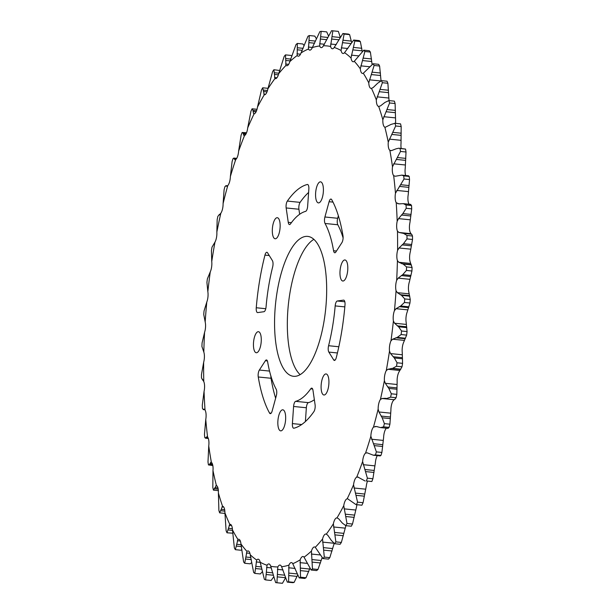 <?xml version="1.0" encoding="UTF-8"?>
<svg xmlns="http://www.w3.org/2000/svg" width="614" height="614" viewBox="0 0 614 614"><rect width="100%" height="100%" fill="white"/><g stroke="black" fill="none" stroke-linecap="round" stroke-linejoin="round"><path stroke-width="0.92" d="M207.179 436.569L207.578 437.068L207.079 436.562L205.867 437.836L204.784 437.575A277.374 99.399 95.8 0 1 204.462 434.436L205.759 419.485A261.764 93.812 -84.2 0 0 207.578 437.068A8.542 3.062 95.8 0 1 208.745 445.979A261.764 93.812 -84.2 0 0 211.385 462.357A8.542 3.062 95.8 0 1 212.981 470.577A261.764 93.812 -84.2 0 0 216.404 485.536A8.542 3.062 95.8 0 1 218.392 492.958A261.764 93.812 -84.2 0 0 222.56 506.297A8.542 3.062 95.8 0 1 222.613 506.297A8.542 3.062 95.8 0 1 224.916 512.813A261.764 93.812 -84.2 0 0 229.766 524.348A8.542 3.062 95.8 0 1 230.181 524.31A8.542 3.062 95.8 0 1 232.468 529.882A261.764 93.812 -84.2 0 0 237.933 539.453A8.542 3.062 95.8 0 1 238.716 539.261A8.542 3.062 95.8 0 1 240.941 543.92A261.764 93.812 -84.2 0 0 246.951 551.403A8.542 3.062 95.8 0 1 248.102 550.95A8.542 3.062 95.8 0 1 250.22 554.749A261.764 93.812 -84.2 0 0 256.69 560.045A8.542 3.062 95.8 0 1 258.21 559.208A8.542 3.062 95.8 0 1 260.183 562.224A261.764 93.812 -84.2 0 0 267.029 565.248A8.542 3.062 95.8 0 1 268.901 563.936A8.542 3.062 95.8 0 1 270.69 566.231A261.764 93.812 -84.2 0 0 277.812 566.952A8.542 3.062 95.8 0 1 280.03 565.064A8.542 3.062 95.8 0 1 281.603 566.73A261.764 93.812 -84.2 0 0 288.91 565.141L288.611 581.834A277.374 99.399 95.8 0 1 287.298 582.118L292.809 582.678A277.374 99.399 -84.2 0 0 294.114 582.394L297.598 575.203M288.91 565.141A8.542 3.062 95.8 0 1 291.45 562.585A8.542 3.062 95.8 0 1 292.771 563.706A261.764 93.812 -84.2 0 0 300.169 559.822L300.507 577.206A277.374 99.399 95.8 0 1 299.187 577.897L304.697 578.457A277.374 99.399 -84.2 0 0 306.018 577.766L309.855 568.403M300.169 559.822A8.542 3.062 95.8 0 1 303.009 556.514A8.542 3.062 95.8 0 1 304.045 557.197A261.764 93.812 -84.2 0 0 311.436 551.073L312.457 568.917A277.374 99.399 95.8 0 1 311.137 570.015L316.647 570.575A277.374 99.399 -84.2 0 0 317.96 569.477L322.097 557.781M311.436 551.073A8.542 3.062 95.8 0 1 314.545 546.959A8.542 3.062 95.8 0 1 315.274 547.297A261.764 93.812 -84.2 0 0 322.55 539.023L324.292 557.09A277.374 99.399 95.8 0 1 322.995 558.563L328.505 559.124A277.374 99.399 -84.2 0 0 329.802 557.65L334.223 543.283M322.55 539.023A8.542 3.062 95.8 0 1 325.904 534.026A8.542 3.062 95.8 0 1 326.31 534.142A261.764 93.812 -84.2 0 0 333.371 523.819L335.858 541.87A277.374 99.399 95.8 0 1 334.599 543.712L340.11 544.273A277.374 99.399 -84.2 0 0 341.369 542.431L345.828 525.975M389.852 150.346L391.509 150.607L396.168 148.788L398.87 148.204L400.029 148.519A277.374 99.399 95.8 0 1 400.505 151.443L392.492 166.732A261.764 93.812 -84.2 0 0 389.852 150.346A8.542 3.062 95.8 0 1 388.263 142.133A261.764 93.812 -84.2 0 0 384.84 127.167A8.542 3.062 95.8 0 1 382.844 119.753A261.764 93.812 -84.2 0 0 378.684 106.414A8.542 3.062 95.8 0 1 378.623 106.406A8.542 3.062 95.8 0 1 376.321 99.89A261.764 93.812 -84.2 0 0 371.478 88.362A8.542 3.062 95.8 0 1 371.056 88.393A8.542 3.062 95.8 0 1 368.768 82.829A261.764 93.812 -84.2 0 0 363.304 73.258A8.542 3.062 95.8 0 1 362.521 73.45A8.542 3.062 95.8 0 1 360.295 68.783A261.764 93.812 -84.2 0 0 354.293 61.3A8.542 3.062 95.8 0 1 353.134 61.761A8.542 3.062 95.8 0 1 351.016 57.954A261.764 93.812 -84.2 0 0 344.546 52.666A8.542 3.062 95.8 0 1 343.034 53.502A8.542 3.062 95.8 0 1 341.062 50.486A261.764 93.812 -84.2 0 0 334.216 47.455A8.542 3.062 95.8 0 1 332.343 48.775A8.542 3.062 95.8 0 1 330.555 46.472A261.764 93.812 -84.2 0 0 323.424 45.751A8.542 3.062 95.8 0 1 321.214 47.639A8.542 3.062 95.8 0 1 319.641 45.981A261.764 93.812 -84.2 0 0 312.326 47.57A8.542 3.062 95.8 0 1 309.786 50.125A8.542 3.062 95.8 0 1 308.466 49.005A261.764 93.812 -84.2 0 0 301.067 52.888A8.542 3.062 95.8 0 1 298.235 56.189A8.542 3.062 95.8 0 1 297.191 55.513A261.764 93.812 -84.2 0 0 289.808 61.63A8.542 3.062 95.8 0 1 286.7 65.752A8.542 3.062 95.8 0 1 285.963 65.406A261.764 93.812 -84.2 0 0 278.695 73.688A8.542 3.062 95.8 0 1 275.333 78.684A8.542 3.062 95.8 0 1 274.934 78.561A261.764 93.812 -84.2 0 0 267.873 88.884A8.542 3.062 95.8 0 1 264.304 94.809A8.542 3.062 95.8 0 1 264.25 94.802A261.764 93.812 -84.2 0 0 257.496 107.028A8.542 3.062 95.8 0 1 257.473 107.189A8.542 3.062 95.8 0 1 254.058 113.897A261.764 93.812 -84.2 0 0 247.703 127.865A8.542 3.062 95.8 0 1 247.542 129.001A8.542 3.062 95.8 0 1 244.495 135.594A261.764 93.812 -84.2 0 0 238.623 151.121A8.542 3.062 95.8 0 1 238.37 153.247A8.542 3.062 95.8 0 1 235.692 159.609A261.764 93.812 -84.2 0 0 230.38 176.471A8.542 3.062 95.8 0 1 230.081 179.58A8.542 3.062 95.8 0 1 227.763 185.605A261.764 93.812 -84.2 0 0 223.097 203.572A8.542 3.062 95.8 0 1 222.782 207.655A8.542 3.062 95.8 0 1 220.825 213.227A261.764 93.812 -84.2 0 0 216.849 232.069A8.542 3.062 95.8 0 1 216.573 237.088A8.542 3.062 95.8 0 1 214.969 242.116A261.764 93.812 -84.2 0 0 211.746 261.572A8.542 3.062 95.8 0 1 211.538 267.481A8.542 3.062 95.8 0 1 210.264 271.872A261.764 93.812 -84.2 0 0 207.839 291.681A8.542 3.062 95.8 0 1 207.755 298.419A8.542 3.062 95.8 0 1 206.78 302.088A261.764 93.812 -84.2 0 0 205.183 321.989A8.542 3.062 95.8 0 1 205.26 329.495A8.542 3.062 95.8 0 1 204.569 332.366A261.764 93.812 -84.2 0 0 203.825 352.083A8.542 3.062 95.8 0 1 204.094 360.28A8.542 3.062 95.8 0 1 203.656 362.298A261.764 93.812 -84.2 0 0 203.771 381.555A8.542 3.062 95.8 0 1 204.27 390.358A8.542 3.062 95.8 0 1 204.055 391.463A261.764 93.812 -84.2 0 0 205.03 410.014A8.542 3.062 95.8 0 1 205.79 419.331A8.542 3.062 95.8 0 1 205.759 419.485M405.677 175.52A8.542 3.062 95.8 0 1 405.255 168.021L406.007 152.003A277.374 99.399 -84.2 0 0 405.539 149.079L398.87 148.204M400.505 151.443L406.007 152.003M385.323 127.259L391.164 124.366L395.055 123.314A277.374 99.399 95.8 0 1 395.669 125.985L388.263 142.133M401.18 148.442A8.542 3.062 95.8 0 1 401.019 143.423L401.18 126.538A277.374 99.399 -84.2 0 0 400.566 123.867L394.679 123.253L400.566 123.867M395.669 125.985L401.18 126.538M378.684 106.414L380.388 105.953L384.963 102.415L388.862 100.589A277.374 99.399 95.8 0 1 389.606 102.968L382.844 119.753M395.623 123.345A8.542 3.062 95.8 0 1 395.608 121.042L395.109 103.528A277.374 99.399 -84.2 0 0 394.372 101.141L388.862 100.589M389.606 102.968L395.109 103.528M371.478 88.362L373.182 87.549L377.648 83.228L381.517 80.649A277.374 99.399 95.8 0 1 382.384 82.706L376.321 99.89M389.084 101.187L387.887 83.266A277.374 99.399 -84.2 0 0 387.027 81.209L381.517 80.649M382.384 82.706L387.887 83.266M363.304 73.258L373.128 63.764A277.374 99.399 95.8 0 1 374.103 65.475L368.768 82.829M381.056 80.994L379.613 66.036A277.374 99.399 -84.2 0 0 378.638 64.324L373.128 63.764M374.103 65.475L379.613 66.036M312.326 47.57L319.886 31.606A277.374 99.399 95.8 0 1 321.191 31.322L326.702 31.882L328.513 35.934M301.067 52.888L307.982 36.234A277.374 99.399 95.8 0 1 309.303 35.543L314.813 36.103L316.402 38.789M278.695 73.688L284.198 56.35A277.374 99.399 95.8 0 1 285.495 54.876L285.963 65.406M289.808 61.63L296.04 44.523A277.374 99.399 95.8 0 1 297.353 43.425L302.863 43.985L304.145 45.597M267.873 88.884L272.631 71.569A277.374 99.399 95.8 0 1 273.89 69.727L274.934 78.561M257.496 107.028L261.495 89.966A277.374 99.399 95.8 0 1 262.7 87.787L264.25 94.802M247.703 127.865L250.934 111.295A277.374 99.399 95.8 0 1 252.07 108.801L252.968 110.343L253.528 113.575L254.603 113.682M238.623 151.121L241.095 135.264A277.374 99.399 95.8 0 1 242.139 132.494L243.159 133.261L243.927 135.633L244.387 135.679M230.38 176.471L232.107 161.559A277.374 99.399 95.8 0 1 233.059 158.55L234.164 158.512L235.101 160.008L235.692 159.609L235.2 160.016M223.097 203.572L224.095 189.81A277.374 99.399 95.8 0 1 224.931 186.602L226.098 185.773L227.165 186.357L227.763 185.605M216.849 232.069L217.172 219.643A277.374 99.399 95.8 0 1 217.878 216.281L220.825 213.227M211.746 261.572L211.423 250.658A277.374 99.399 95.8 0 1 211.999 247.181L214.969 242.116M207.839 291.681L206.926 282.425A277.374 99.399 95.8 0 1 207.363 278.886L210.264 271.872M205.183 321.989L203.748 314.522A277.374 99.399 95.8 0 1 204.04 310.976L206.78 302.088M203.825 352.083L201.929 346.519A277.374 99.399 95.8 0 1 202.067 342.996L204.569 332.366M203.771 381.555L201.499 377.971A277.374 99.399 95.8 0 1 201.476 374.532L203.656 362.298M205.03 410.014L204.585 409.154L203.434 409.507L202.451 408.464A277.374 99.399 95.8 0 1 202.282 405.156L204.055 391.463M211.293 462.258L210.84 462.212L211.385 462.357L210.84 462.212L209.612 464.384L208.461 464.921A277.374 99.399 95.8 0 1 207.992 461.997L208.745 445.979M216.888 485.858L215.821 485.751L216.404 485.536L213.434 490.133A277.374 99.399 95.8 0 1 212.82 487.462L212.981 470.577M222.56 506.297L219.628 512.859A277.374 99.399 95.8 0 1 218.891 510.472L218.392 492.958M229.766 524.348L226.973 532.791A277.374 99.399 95.8 0 1 226.113 530.734L224.916 512.813M237.933 539.453L235.362 549.676A277.374 99.399 95.8 0 1 234.387 547.964L232.468 529.882M333.371 523.819A8.542 3.062 95.8 0 1 336.933 517.901A8.542 3.062 95.8 0 1 336.994 517.909A261.764 93.812 -84.2 0 0 343.748 505.675A8.542 3.062 95.8 0 1 347.179 498.814A261.764 93.812 -84.2 0 0 353.541 484.837A8.542 3.062 95.8 0 1 356.742 477.109A261.764 93.812 -84.2 0 0 362.613 461.59A8.542 3.062 95.8 0 1 365.545 453.101A261.764 93.812 -84.2 0 0 370.856 436.239A8.542 3.062 95.8 0 1 373.473 427.106A261.764 93.812 -84.2 0 0 378.147 409.131A8.542 3.062 95.8 0 1 380.411 399.476A261.764 93.812 -84.2 0 0 384.387 380.634A8.542 3.062 95.8 0 1 386.275 370.595A261.764 93.812 -84.2 0 0 387.948 360.886A261.764 93.812 -84.2 0 0 389.499 351.131L390.55 353.587L394.326 357.954L397.066 362.782A277.374 99.399 95.8 0 1 396.782 364.509A277.374 99.399 95.8 0 1 396.49 366.259L402.001 366.819A277.374 99.399 -84.2 0 0 402.293 365.069A277.374 99.399 -84.2 0 0 402.577 363.342L402.254 352.428A8.542 3.062 95.8 0 1 403.736 342.128L406.637 335.114A277.374 99.399 -84.2 0 0 407.074 331.575L406.161 322.319A8.542 3.062 95.8 0 1 407.22 311.912L409.96 303.024A277.374 99.399 -84.2 0 0 410.252 299.478L408.817 292.011A8.542 3.062 95.8 0 1 409.431 281.634L411.933 271.004A277.374 99.399 -84.2 0 0 412.071 267.481L410.175 261.917A8.542 3.062 95.8 0 1 410.344 251.702L412.524 239.468A277.374 99.399 -84.2 0 0 412.501 236.029L411.687 234.21L403.551 233.381L406.99 235.469A277.374 99.399 95.8 0 1 407.013 238.907L412.524 239.468M397.066 362.782L402.577 363.342M324.077 320.999A70.311 25.197 -84.2 0 0 307.706 236.398A70.311 25.197 -84.2 0 0 277.16 291.704A70.311 25.197 -84.2 0 0 293.53 376.305A70.311 25.197 -84.2 0 0 324.077 320.999M313.854 239.353A70.311 25.197 -84.2 0 0 289.923 293.001A70.311 25.197 -84.2 0 0 300.146 374.647M328.544 386.674A10.584 3.791 -84.2 0 0 326.08 373.941A10.584 3.791 -84.2 0 0 321.483 382.261A10.584 3.791 -84.2 0 0 323.946 395.002A10.584 3.791 -84.2 0 0 328.544 386.674M347.417 272.693A10.584 3.791 -84.2 0 0 344.953 259.96A10.584 3.791 -84.2 0 0 340.356 268.28A10.584 3.791 -84.2 0 0 342.819 281.02A10.584 3.791 -84.2 0 0 347.417 272.693M323.018 194.577A10.584 3.791 -84.2 0 0 320.554 181.844A10.584 3.791 -84.2 0 0 315.957 190.163A10.584 3.791 -84.2 0 0 318.42 202.904A10.584 3.791 -84.2 0 0 323.018 194.577M279.761 230.442A10.584 3.791 -84.2 0 0 277.29 217.709A10.584 3.791 -84.2 0 0 272.693 226.036A10.584 3.791 -84.2 0 0 275.156 238.769A10.584 3.791 -84.2 0 0 279.761 230.442M260.889 344.423A10.584 3.791 -84.2 0 0 258.425 331.69A10.584 3.791 -84.2 0 0 253.828 340.018A10.584 3.791 -84.2 0 0 256.291 352.751A10.584 3.791 -84.2 0 0 260.889 344.423M306.355 407.757L293.592 406.468A4.92 1.765 95.8 0 1 293.745 405.194A4.92 1.765 95.8 0 1 295.641 401.341L308.397 402.638A4.92 1.765 -84.2 0 0 306.501 406.483A4.92 1.765 -84.2 0 0 306.355 407.757L305.396 421.549M337.424 352.966L328.835 352.091A4.92 1.765 95.8 0 1 328.383 346.71A4.92 1.765 95.8 0 1 328.59 345.713L338.828 346.757M344.822 306.885L335.175 305.91A4.92 1.765 95.8 0 1 335.305 304.859A4.92 1.765 95.8 0 1 337.286 300.998L344.822 301.758M337.807 224.762L325.044 223.465A4.92 1.765 95.8 0 1 324.66 218.193A4.92 1.765 95.8 0 1 324.921 216.988L337.677 218.285A4.92 1.765 -84.2 0 0 337.416 219.482A4.92 1.765 -84.2 0 0 337.807 224.762A95.876 34.361 95.8 0 1 343.096 237.925M298.911 209.244L286.155 207.954A4.92 1.765 95.8 0 1 286.231 204.262A4.92 1.765 95.8 0 1 287.344 201.077L300.1 202.374A4.92 1.765 -84.2 0 0 298.995 205.56A4.92 1.765 -84.2 0 0 298.911 209.244L299.647 214.271M256.253 307.752A4.92 1.765 95.8 0 0 257.535 312.587A4.92 1.765 95.8 0 0 257.688 312.587L263.959 311.712A4.92 1.765 95.8 0 0 266.069 306.8A95.876 34.361 95.8 0 1 268.633 286.377A95.876 34.361 95.8 0 1 272.647 266.99A4.92 1.765 95.8 0 0 272.401 260.612L267.574 252.807A4.92 1.765 95.8 0 0 266.875 252.277A4.92 1.765 95.8 0 0 264.956 255.117A122.923 44.054 -84.2 0 0 259.607 280.744A122.923 44.054 -84.2 0 0 256.253 307.752L265.762 308.712M285.28 422.539A10.584 3.791 -84.2 0 0 282.816 409.807A10.584 3.791 -84.2 0 0 278.219 418.134A10.584 3.791 -84.2 0 0 280.682 430.867A10.584 3.791 -84.2 0 0 285.28 422.539M270.904 376.075A4.92 1.765 -84.2 0 0 271.02 378.27L258.256 376.981A4.92 1.765 95.8 0 1 258.31 373.128A4.92 1.765 95.8 0 1 259.354 370.042L269.546 371.079M293.592 406.468L292.402 423.591A4.92 1.765 95.8 0 0 293.692 428.234A4.92 1.765 95.8 0 0 293.922 428.219A122.923 44.054 -84.2 0 0 313.9 411.626A4.92 1.765 95.8 0 0 315.089 404.756L312.986 390.366A4.92 1.765 95.8 0 0 311.758 388.132A4.92 1.765 95.8 0 0 310.745 388.792A95.876 34.361 95.8 0 1 295.641 401.341M328.835 352.091L333.671 359.896A4.92 1.765 95.8 0 0 334.361 360.433A4.92 1.765 95.8 0 0 336.288 357.594A122.923 44.054 -84.2 0 0 344.991 304.958A4.92 1.765 95.8 0 0 343.71 300.123A4.92 1.765 95.8 0 0 343.556 300.123L337.286 300.998M335.175 305.91A95.876 34.361 95.8 0 1 328.59 345.713M325.044 223.465A95.876 34.361 95.8 0 1 333.571 250.727A4.92 1.765 95.8 0 0 334.768 252.768A4.92 1.765 95.8 0 0 335.858 251.986L341.891 242.66A4.92 1.765 95.8 0 0 342.98 235.73A122.923 44.054 -84.2 0 0 331.713 199.68A4.92 1.765 95.8 0 0 330.961 199.059A4.92 1.765 95.8 0 0 329.089 201.722L324.921 216.988M307.767 184.538L307.315 184.492A122.923 44.054 -84.2 0 0 287.344 201.077M307.315 184.492A4.92 1.765 95.8 0 1 307.545 184.476A4.92 1.765 95.8 0 1 308.842 189.12L307.645 206.243A4.92 1.765 95.8 0 1 305.603 211.362A95.876 34.361 95.8 0 0 290.491 223.91A4.92 1.765 95.8 0 1 289.478 224.578A4.92 1.765 95.8 0 1 288.258 222.345L291.404 222.667M286.155 207.954L288.258 222.345M258.256 376.981A122.923 44.054 -84.2 0 0 269.531 413.022L271.135 413.191M267.389 360.932L265.378 360.725L259.354 370.042M265.378 360.725A4.92 1.765 95.8 0 1 266.476 359.942A4.92 1.765 95.8 0 1 267.666 361.984A95.876 34.361 95.8 0 0 276.193 389.238A4.92 1.765 95.8 0 1 276.323 395.715L272.156 410.989A4.92 1.765 95.8 0 1 270.275 413.652A4.92 1.765 95.8 0 1 269.531 413.022M389.499 351.131A8.542 3.062 95.8 0 1 390.98 340.839A261.764 93.812 -84.2 0 0 393.405 321.03A8.542 3.062 95.8 0 1 394.457 310.615A261.764 93.812 -84.2 0 0 396.053 290.721A8.542 3.062 95.8 0 1 396.667 280.337A261.764 93.812 -84.2 0 0 397.419 260.628A8.542 3.062 95.8 0 1 397.58 250.412A261.764 93.812 -84.2 0 0 397.465 231.156A8.542 3.062 95.8 0 1 397.181 221.24A261.764 93.812 -84.2 0 0 396.214 202.697A8.542 3.062 95.8 0 1 395.477 193.218A261.764 93.812 -84.2 0 0 393.658 175.635A8.542 3.062 95.8 0 1 392.492 166.732M314.353 399.729A95.876 34.361 95.8 0 1 308.397 402.638M338.36 215.783L337.677 218.285M308.604 192.451A122.923 44.054 -84.2 0 0 300.1 202.374M271.02 378.27A122.923 44.054 -84.2 0 0 275.64 398.217M409.415 204.846L408.97 203.986A8.542 3.062 95.8 0 1 408.241 194.515L409.538 179.564A277.374 99.399 -84.2 0 0 409.216 176.425L408.133 176.164M411.319 234.21L410.229 232.445A8.542 3.062 95.8 0 1 409.945 222.537L411.718 208.844A277.374 99.399 -84.2 0 0 411.549 205.536L410.566 204.493M384.387 380.634L385.323 383.305L388.831 388.416L391.318 393.797A277.374 99.399 95.8 0 1 390.611 397.158L396.122 397.719A277.374 99.399 -84.2 0 0 396.828 394.357L397.151 381.931A8.542 3.062 95.8 0 1 399.031 371.884L402.001 366.819M378.147 409.131L378.953 411.979L382.177 417.781L384.395 423.629A277.374 99.399 95.8 0 1 383.558 426.837L389.069 427.398A277.374 99.399 -84.2 0 0 389.905 424.19L390.903 410.428A8.542 3.062 95.8 0 1 393.175 400.773L394.595 399.261M370.856 436.239L376.382 451.881A277.374 99.399 95.8 0 1 375.438 454.897L380.941 455.45A277.374 99.399 -84.2 0 0 381.893 452.441L383.62 437.529A8.542 3.062 95.8 0 1 386.237 428.395M362.613 461.59L367.395 478.176A277.374 99.399 95.8 0 1 366.351 480.946L371.861 481.506A277.374 99.399 -84.2 0 0 372.905 478.736L375.377 462.879A8.542 3.062 95.8 0 1 377.295 455.626M353.541 484.837L357.555 502.145A277.374 99.399 95.8 0 1 356.419 504.639L361.93 505.199A277.374 99.399 -84.2 0 0 363.066 502.705L366.297 486.134A8.542 3.062 95.8 0 1 367.456 481.253M343.748 505.675L346.994 523.473A277.374 99.399 95.8 0 1 345.789 525.661L351.3 526.213A277.374 99.399 -84.2 0 0 352.505 524.034L356.504 506.972A8.542 3.062 95.8 0 1 356.987 504.716M277.812 566.952L276.922 582.74A277.374 99.399 95.8 0 1 276.292 582.686A277.374 99.399 95.8 0 1 275.648 582.609L270.69 566.231M276.292 582.686L281.803 583.239A277.374 99.399 -84.2 0 0 282.432 583.3L285.648 577.713M276.922 582.74L282.432 583.3M288.611 581.834L294.114 582.394M287.298 582.118L281.603 566.73M300.507 577.206L306.018 577.766M299.187 577.897L292.771 563.706M312.457 568.917L317.96 569.477M311.137 570.015L304.045 557.197M324.292 557.09L329.802 557.65M322.995 558.563L315.274 547.297M335.858 541.87L341.369 542.431M334.599 543.712L331.33 540.412L327.822 535.285L326.31 534.142M346.994 523.473L352.505 524.034M345.789 525.661L342.336 523.082L338.575 518.7L336.994 517.909M357.555 502.145L363.066 502.705M347.678 498.821L356.036 504.624L361.93 505.199M367.395 478.176L372.905 478.736M366.351 480.946L371.861 481.506M365.146 481.015L357.785 477.017M358.422 477.185L356.742 477.109M376.382 451.881L381.893 452.441M379.836 455.488L380.941 455.45M375.438 454.897L373.389 455.227L367.072 452.794M367.249 452.817L365.545 453.101M384.395 423.629L389.905 424.19M387.902 428.227L389.069 427.398M383.558 426.837L380.642 427.605L376.344 426.5L373.473 427.106M391.318 393.797L396.828 394.357M386.927 398.524L385.032 398.294M394.925 399.33L396.122 397.719M390.611 397.158L386.705 398.501M385.254 398.317L382.115 398.494L380.411 399.476M396.49 366.259L392.599 368.362L387.956 369.267L386.275 370.595M393.405 321.03L394.579 323.233L398.578 326.794L401.564 331.015A277.374 99.399 95.8 0 1 401.126 334.553L406.637 335.114M401.564 331.015L407.074 331.575M401.126 334.553L397.281 337.393L392.622 339.204L390.98 340.839M396.053 290.721L397.342 292.655L401.541 295.365L404.741 298.918A277.374 99.399 95.8 0 1 404.449 302.472L409.96 303.024M404.741 298.918L410.252 299.478M404.449 302.472L400.689 306.002L396.053 308.688L394.457 310.615M397.419 260.628L398.801 262.262L403.168 264.081L406.56 266.921A277.374 99.399 95.8 0 1 406.422 270.444L411.933 271.004M406.56 266.921L412.071 267.481M406.422 270.444L402.769 274.627L398.194 278.142L396.667 280.337M406.99 235.469L412.501 236.029M407.013 238.907L403.498 243.681L399.031 247.987L397.58 250.412M397.465 231.156L398.939 232.46L403.436 233.374M396.214 202.697L398.9 203.863L403.337 203.648L406.038 204.976A277.374 99.399 95.8 0 1 406.215 208.292L411.718 208.844M406.038 204.976L411.549 205.536M406.215 208.292L402.868 213.58L398.54 218.615L397.181 221.24M393.658 175.635L395.27 176.256L401.763 175.128L403.705 175.865A277.374 99.399 95.8 0 1 404.027 179.004L409.538 179.564M403.705 175.865L409.216 176.425M404.027 179.004L395.477 193.218M400.029 148.519L405.539 149.079M390.857 150.645L391.509 150.607M363.803 50.171A277.374 99.399 95.8 0 1 364.877 51.507L370.388 52.067A277.374 99.399 -84.2 0 0 369.313 50.732L363.803 50.171L354.293 61.3M372.092 64.355L370.388 52.067M364.877 51.507L360.295 68.783M353.679 40.048A277.374 99.399 95.8 0 1 354.838 40.992L360.349 41.545A277.374 99.399 -84.2 0 0 359.19 40.601L353.679 40.048L344.546 52.666M362.229 51.492L360.349 41.545M354.838 40.992L351.016 57.954M342.888 33.524A277.374 99.399 95.8 0 1 344.109 34.069L349.619 34.622A277.374 99.399 -84.2 0 0 348.399 34.085L342.888 33.524L334.216 47.455M351.584 42.366L349.619 34.622M344.109 34.069L341.062 50.486M323.424 45.751L331.568 30.7A277.374 99.399 95.8 0 1 332.197 30.761A277.374 99.399 95.8 0 1 332.842 30.83L338.352 31.391A277.374 99.399 -84.2 0 0 337.708 31.314L332.197 30.761M340.386 37.508L338.352 31.391M332.842 30.83L330.555 46.472M321.191 31.322L319.641 45.981M309.303 35.543L308.466 49.005M297.353 43.425L297.191 55.513M285.495 54.876L291.005 55.437L291.903 56.219M273.89 69.727L279.846 70.518M262.7 87.787L268.072 88.332M252.07 108.801L257.013 109.284M242.139 132.494L246.544 132.747M236.705 158.374L233.75 158.074L236.467 158.75M227.648 185.819L225.875 185.643L227.579 185.927M227.341 186.234L226.397 186.134L227.165 186.357M219.044 214.662L219.666 214.723L219.044 214.662M202.344 379.79L202.935 379.851L202.344 379.79M204.907 409.661L203.188 409.599L204.953 409.776M204.585 409.154L203.794 409.216L204.738 409.308M208.161 438.066L205.375 438.181L208.323 438.48M212.82 465.558L208.461 464.921M218.377 490.655L213.434 490.133M219.628 512.859L225 513.404M226.973 532.791L232.959 533.213M235.362 549.676L240.872 550.236L241.908 549.645M246.951 551.403L244.687 563.268A277.374 99.399 95.8 0 1 243.612 561.933L240.941 543.92M244.687 563.268L250.197 563.829L251.771 562.508M256.69 560.045L254.81 573.399A277.374 99.399 95.8 0 1 253.651 572.455L250.22 554.749M254.81 573.399L260.321 573.952L262.416 571.634M267.029 565.248L265.601 579.915L271.112 580.476L273.698 576.868M265.601 579.915A277.374 99.399 95.8 0 1 264.381 579.378L260.183 562.224M288.902 575.579L297.122 576.408M300.561 570.636L308.781 571.465M312.257 562.125L320.477 562.954M323.824 550.152L332.044 550.988M335.106 534.886L343.326 535.723M285.64 64.048L288.626 64.355M274.527 77.541L276.914 77.778M263.774 94.119L265.517 94.295M269.27 255.554L264.956 255.117M333.571 250.727L336.48 251.019M332.995 202.113L329.089 201.722M333.671 359.896L335.152 360.05M292.402 423.591L301.689 424.535M312.626 388.984L310.745 388.792M256.176 561.933L260.229 562.347M255.769 566.361L261.51 566.945M255.67 568.556L261.971 569.193M246.391 552.991L249.921 553.352M245.846 557.013L250.934 557.527M245.677 559.039L251.318 559.615M237.342 540.719L240.327 541.018M236.689 544.273L241.133 544.718M236.451 546.107L241.494 546.621M229.16 525.269L231.547 525.515M228.416 528.316L232.384 528.715M228.132 529.943L232.568 530.389M221.953 506.865L223.696 507.041M221.147 509.367L224.67 509.72M220.817 510.748L224.854 511.155M214.977 487.669L217.955 487.969M214.616 488.798L218.208 489.166M209.98 463.524L212.329 463.762M209.612 464.384L212.628 464.691M206.235 437.252L207.831 437.414M234.418 159.156L236.006 159.318M243.159 133.261L246.183 133.56M243.351 134.174L245.7 134.412M252.968 110.343L256.56 110.712M253.083 111.525L256.069 111.825M263.444 90.089L267.474 90.496M263.483 91.509L267.006 91.87M274.458 72.759L278.886 73.204M274.412 74.401L278.372 74.808M285.848 58.583L290.89 59.097M285.71 60.433L290.153 60.886M297.475 47.769L303.124 48.345M297.237 49.795L302.326 50.31M296.961 53.84L300.499 54.201M309.18 40.455L315.481 41.092M308.834 42.627L314.575 43.21M308.343 47.048L312.403 47.455M320.792 36.74L327.83 37.454M320.339 39.027L326.809 39.687M319.625 43.755L324.453 44.246M332.166 36.671L340.102 37.477M331.606 39.05L338.89 39.787M330.662 44.024L336.272 44.592M343.142 40.255L351.361 41.084M342.474 42.681L350.778 43.525M341.292 47.838L347.8 48.498M353.572 47.439L361.792 48.276M352.804 49.887L362.137 50.832M351.385 55.145L358.906 55.912M363.319 58.13L371.539 58.959M362.444 60.563L371.777 61.507M360.802 65.852L369.574 66.742M372.253 72.176L380.473 73.012M371.27 74.563L380.611 75.507M369.405 79.812L380.626 80.956M380.243 89.398L388.462 90.227M379.176 91.701L388.508 92.645M377.088 96.843L388.746 98.025M387.188 109.553L395.408 110.382M386.029 111.74L395.37 112.684M383.75 116.698L395.401 117.88M392.991 132.371L401.211 133.207M391.755 134.42L401.096 135.364M389.291 139.125L400.942 140.307M397.58 157.552L405.8 158.381M396.276 159.425L405.608 160.369M393.635 163.815L405.294 164.989M400.888 184.745L409.108 185.574M399.522 186.418L408.863 187.362M396.736 190.432L408.387 191.606M397.757 203.664L400.082 203.902M402.868 213.58L411.088 214.416M401.456 215.03L410.789 215.982M398.54 218.615L410.198 219.797M398.939 232.46L410.597 233.642M403.659 233.397L411.656 234.21M403.498 243.681L411.718 244.51M402.047 244.886L411.388 245.83M399.031 247.987L410.682 249.161M398.801 262.262L410.451 263.444M401.74 263.682L411.081 264.626M403.168 264.081L411.388 264.91M402.769 274.627L410.989 275.456M401.295 275.579L410.628 276.523M398.194 278.142L409.853 279.324M397.342 292.655L408.993 293.837M400.159 294.674L409.5 295.618M401.541 295.365L409.761 296.194M400.689 306.002L408.909 306.839M399.2 306.685L408.533 307.629M396.053 308.688L407.704 309.87M394.579 323.233L406.23 324.415M397.258 325.834L406.591 326.778M398.578 326.794L406.798 327.63M397.281 337.393L405.501 338.23M395.792 337.792L405.133 338.736M392.622 339.204L404.273 340.379M390.55 353.587L402.208 354.769M393.067 356.726L402.408 357.67M394.326 357.954L402.546 358.791M392.599 368.362L400.819 369.198M391.126 368.469L400.458 369.421M387.956 369.267L399.614 370.449M385.323 383.305L396.974 384.487M387.657 386.943L396.989 387.887M388.831 388.416L397.051 389.253M382.115 398.494L393.774 399.668M378.953 411.979L390.604 413.161M381.087 416.069L390.42 417.013M382.177 417.781L390.397 418.61M375.185 426.461L377.503 426.699M371.524 439.225L383.182 440.407M373.45 443.715L382.791 444.666M374.456 445.634L382.675 446.462M363.15 464.675L374.809 465.857M364.854 469.51L374.195 470.454M365.76 471.606L373.98 472.442M353.94 487.992L365.591 489.174M355.414 493.096L364.754 494.047M356.22 495.352L364.432 496.181M344.017 508.845L355.667 510.027M345.26 514.164L354.593 515.108M345.951 516.535L354.171 517.372M333.509 526.966L345.16 528.14M334.515 532.422L343.855 533.366M322.565 542.101L333.778 543.236M323.34 547.619L332.681 548.571M311.336 554.043L320.109 554.933M311.881 559.561L321.222 560.505M299.962 562.647L307.491 563.406M300.3 568.08L309.633 569.032M288.611 567.781L295.111 568.441M288.733 573.069L297.038 573.906M277.428 569.378L283.039 569.946M277.359 574.443L284.643 575.18M277.428 576.884L285.364 577.69M266.568 567.42L271.396 567.912M266.322 572.202L272.793 572.854M266.299 574.535L273.337 575.241M401.763 175.128L408.625 175.819M403.398 203.656L410.812 204.401M380.642 427.605L388.125 428.357M373.389 455.227L380.25 455.926"/></g></svg>
